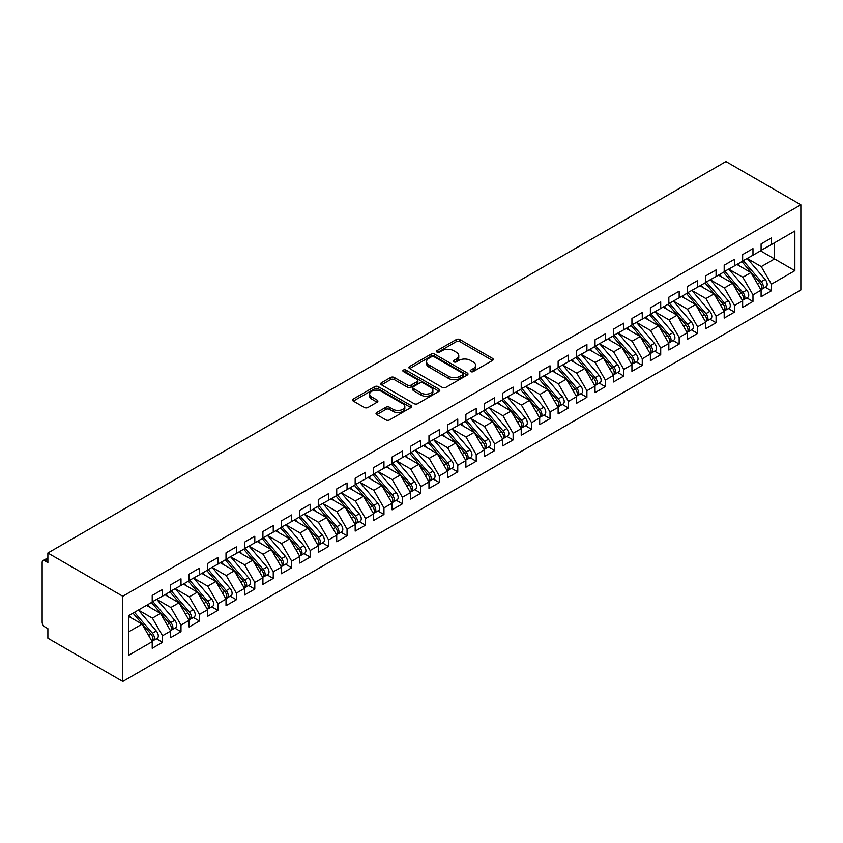 <?xml version="1.0" encoding="UTF-8"?>
<svg xmlns="http://www.w3.org/2000/svg" width="843" height="843" viewBox="0 0 843 843"><rect width="100%" height="100%" fill="white"/><g stroke="black" fill="none" stroke-linecap="round" stroke-linejoin="round"><path stroke-width="1.26" d="M470.721 371.573A1.791 1.033 0 0 0 473.26 371.573L492.502 360.456A2.561 1.475 0 0 0 493.25 359.413A2.561 1.475 0 0 0 492.502 358.37L459.899 339.55A2.561 1.475 0 0 0 456.284 339.55L437.032 350.656A1.791 1.033 0 0 0 436.516 351.394A1.791 1.033 0 0 0 437.032 352.121A1.791 1.033 0 0 0 439.572 352.121L442.059 350.688A8.198 4.731 0 0 1 453.65 350.688L456.369 352.248A8.198 4.731 0 0 1 458.771 355.598A8.198 4.731 0 0 1 456.369 358.949L453.882 360.382A1.791 1.033 0 0 0 453.355 361.11A1.791 1.033 0 0 0 453.882 361.847A1.791 1.033 0 0 0 456.411 361.847L458.908 360.404A8.198 4.731 0 0 1 470.499 360.404L473.218 361.974A8.198 4.731 0 0 1 475.61 365.325A8.198 4.731 0 0 1 473.218 368.665L470.721 370.109A1.791 1.033 0 0 0 470.194 370.836A1.791 1.033 0 0 0 470.721 371.573L470.721 370.109M376.779 412.533A2.561 1.475 0 0 0 376.02 413.576A2.561 1.475 0 0 0 376.779 414.619L385.915 419.909A2.561 1.475 0 0 0 389.54 419.909L410.91 407.569A2.561 1.475 0 0 0 411.658 406.516A2.561 1.475 0 0 0 410.91 405.472L378.317 386.652A2.561 1.475 0 0 0 374.692 386.652L353.322 398.992A2.561 1.475 0 0 0 352.574 400.035A2.561 1.475 0 0 0 353.322 401.078L364.366 407.464A2.561 1.475 0 0 0 367.991 407.464L377.137 402.185A2.561 1.475 0 0 0 377.885 401.131A2.561 1.475 0 0 0 377.137 400.088L371.658 396.927A6.849 3.952 0 0 1 369.656 394.134A6.849 3.952 0 0 1 373.881 390.478A6.849 3.952 0 0 1 381.342 391.331L402.806 403.723A6.849 3.952 0 0 1 404.819 406.516A6.849 3.952 0 0 1 400.583 410.172A6.849 3.952 0 0 1 393.123 409.319L389.54 407.253A2.561 1.475 0 0 0 385.915 407.253L376.779 412.533L376.779 414.619M725.939 161.529L800.85 204.775L122.783 596.254L47.872 553.008L725.939 161.529M442.248 387.39A2.561 1.475 0 0 0 445.863 387.39L467.233 375.051A2.561 1.475 0 0 0 467.991 373.997A2.561 1.475 0 0 0 467.233 372.954L434.64 354.134A2.561 1.475 0 0 0 431.015 354.134L409.645 366.473A2.561 1.475 0 0 0 408.897 367.516A2.561 1.475 0 0 0 409.645 368.56L442.248 387.39M404.113 371.953A1.791 1.033 0 0 1 405.936 372.206L405.936 370.077L439.077 389.213A2.561 1.475 0 0 1 439.825 390.256A2.561 1.475 0 0 1 439.077 391.31L417.706 403.649A2.561 1.475 0 0 1 414.082 403.649L381.479 384.819L381.479 382.733A2.561 1.475 0 0 0 380.73 383.776A2.561 1.475 0 0 0 381.479 384.819M381.479 382.733L390.625 377.453A2.561 1.475 0 0 1 394.25 377.453L407.475 385.082A2.561 1.475 0 0 0 411.089 385.082L417.159 381.584A2.561 1.475 0 0 0 417.907 380.541A2.561 1.475 0 0 0 417.159 379.487L403.397 371.542A1.791 1.033 0 0 1 402.87 370.815A1.791 1.033 0 0 1 403.976 369.856A1.791 1.033 0 0 1 405.936 370.077M47.872 553.008L47.872 562.597L44.921 560.89A3.909 2.255 -120 0 0 42.961 560.69A3.909 2.255 -120 0 0 42.15 562.481L42.15 622.145A3.909 2.255 -120 0 0 44.921 626.939L47.872 628.636L47.872 638.225L122.783 681.471L122.783 596.254M122.783 681.471L800.85 289.992L800.85 204.775M760.534 250.845L794.854 270.656L794.854 231.035L771.419 244.565L771.419 237.958L761.092 243.922L761.092 250.529L752.968 255.218L752.968 248.611L742.641 254.575L742.641 261.182L734.516 265.872L734.516 259.265L724.19 265.229L724.19 271.836L716.065 276.515L716.065 269.918L705.739 275.882L705.739 282.489L697.614 287.168L697.614 280.571L687.287 286.536L687.287 293.132L679.163 297.821L679.163 291.214L668.836 297.189L668.836 303.786L660.712 308.475L660.712 301.868L650.385 307.843L650.385 314.439L642.261 319.128L642.261 312.521L631.934 318.485L631.934 325.092L623.809 329.782L623.809 323.175L613.483 329.139L613.483 335.746L605.358 340.435L605.358 333.828L595.032 339.792L595.032 346.399L586.907 351.088L586.907 344.481L576.58 350.446L576.58 357.053L568.456 361.742L568.456 355.135L558.129 361.099L558.129 367.706L550.015 372.395L550.015 365.788L539.678 371.752L539.678 378.359L531.564 383.049L531.564 376.442L521.227 382.406L521.227 389.013L513.113 393.692L513.113 387.095L502.776 393.059L502.776 399.666L494.662 404.345L494.662 397.748L484.325 403.713L484.325 410.32L476.211 414.998L476.211 408.402L465.873 414.366L465.873 420.963L457.76 425.652L457.76 419.045L447.422 425.02L447.422 431.616L439.308 436.305L439.308 429.698L428.971 435.662L428.971 442.269L420.857 446.959L420.857 440.352L410.52 446.316L410.52 452.923L402.406 457.612L402.406 451.005L392.069 456.969L392.069 463.576L383.955 468.265L383.955 461.658L373.618 467.623L373.618 474.23L365.504 478.919L365.504 472.312L355.166 478.276L355.166 484.883L347.053 489.572L347.053 482.965L336.715 488.929L336.715 495.536L328.601 500.226L328.601 493.619L318.264 499.583L318.264 506.19L310.15 510.879L310.15 504.272L299.813 510.236L299.813 516.843L291.699 521.522L291.699 514.925L281.362 520.89L281.362 527.497L273.248 532.175L273.248 525.579L262.911 531.543L262.911 538.14L254.797 542.829L254.797 536.232L244.459 542.197L244.459 548.793L236.346 553.482L236.346 546.875L226.008 552.85L226.008 559.446L217.894 564.136L217.894 557.529L207.557 563.493L207.557 570.1L199.443 574.789L199.443 568.182L189.106 574.146L189.106 580.753L180.992 585.442L180.992 578.835L170.665 584.8L170.665 591.407L162.541 596.096L162.541 589.489L152.214 595.453L152.214 602.06L128.779 615.59L128.779 655.211L152.214 641.692L142.067 624.115L128.779 616.444M794.854 270.656L771.419 284.186L761.271 266.609L747.246 258.516M765.286 287.252L771.419 290.793L771.419 284.186M771.419 290.793L761.092 296.757L761.092 290.15L752.968 294.839L742.82 277.263L728.795 269.17L746.708 290.087L742.841 292.331A5.216 3.014 60 0 1 744.854 297.284A5.216 3.014 60 0 1 743.768 299.676A5.216 3.014 60 0 1 742.925 299.918M746.835 297.906L752.968 301.446L752.968 294.839M752.968 301.446L742.641 307.41L742.641 300.803L734.516 305.493L724.369 287.916L710.343 279.823L728.257 300.74L724.39 302.985A5.216 3.014 60 0 1 726.403 307.937A5.216 3.014 60 0 1 725.317 310.329A5.216 3.014 60 0 1 724.474 310.572M728.384 308.559L734.516 312.1L734.516 305.493M734.516 312.1L724.19 318.064L724.19 311.457L716.065 316.146L705.918 298.57L691.892 290.477L709.806 311.394L705.939 313.628A5.216 3.014 60 0 1 707.951 318.591A5.216 3.014 60 0 1 706.866 320.983A5.216 3.014 60 0 1 706.023 321.225M709.932 319.212L716.065 322.753L716.065 316.146M716.065 322.753L705.739 328.717L705.739 322.11L697.614 326.799L687.466 309.223L673.452 301.13M691.481 329.866L697.614 333.406L697.614 326.799M697.614 333.406L687.287 339.371L687.287 332.764L679.163 337.453L669.015 319.876L655 311.784M673.03 340.519L679.163 344.06L679.163 337.453M679.163 344.06L668.836 350.024L668.836 343.417L660.712 348.106L650.564 330.53L636.549 322.426M654.579 351.173L660.712 354.713L660.712 348.106M660.712 354.713L650.385 360.678L650.385 354.071L642.261 358.76L632.113 341.183L618.098 333.08L636.001 354.007L632.134 356.241A5.216 3.014 60 0 1 634.147 361.204A5.216 3.014 60 0 1 633.061 363.596A5.216 3.014 60 0 1 632.218 363.828M636.128 361.826L642.261 365.367L642.261 358.76M642.261 365.367L631.934 371.331L631.934 364.724L623.809 369.413L613.662 351.837L599.647 343.733L617.55 364.661L613.683 366.895A5.216 3.014 60 0 1 615.696 371.858A5.216 3.014 60 0 1 614.61 374.239A5.216 3.014 60 0 1 613.767 374.482M617.677 372.469L623.809 376.01L623.809 369.413M623.809 376.01L613.483 381.984L613.483 375.377L605.358 380.067L595.211 362.49L581.196 354.387M599.225 383.122L605.358 386.663L605.358 380.067M605.358 386.663L595.032 392.627L595.032 386.031L586.907 390.709L576.76 373.133L562.745 365.04M580.774 393.776L586.907 397.316L586.907 390.709M586.907 397.316L576.58 403.281L576.58 396.684L568.456 401.363L558.308 383.786L544.293 375.693M562.334 404.429L568.456 407.97L568.456 401.363M568.456 407.97L558.129 413.934L558.129 407.338L550.015 412.016L539.857 394.44L525.842 386.347L543.756 407.264L539.878 409.508A5.216 3.014 60 0 1 541.891 414.461A5.216 3.014 60 0 1 540.816 416.853A5.216 3.014 60 0 1 539.963 417.095M543.883 415.083L550.015 418.623L550.015 412.016M550.015 418.623L539.678 424.587L539.678 417.98L531.564 422.67L521.417 405.093L507.391 397L525.305 417.917L521.427 420.162A5.216 3.014 60 0 1 523.44 425.114A5.216 3.014 60 0 1 522.365 427.506A5.216 3.014 60 0 1 521.511 427.749M525.431 425.736L531.564 429.277L531.564 422.67M531.564 429.277L521.227 435.241L521.227 428.634L513.113 433.323L502.965 415.747L488.94 407.654L506.854 428.571L502.976 430.815A5.216 3.014 60 0 1 504.989 435.768A5.216 3.014 60 0 1 503.914 438.16A5.216 3.014 60 0 1 503.06 438.402M506.98 436.389L513.113 439.93L513.113 433.323M513.113 439.93L502.776 445.894L502.776 439.287L494.662 443.976L484.514 426.4L470.489 418.307M488.529 447.043L494.662 450.584L494.662 443.976M494.662 450.584L484.325 456.548L484.325 449.941L476.211 454.63L466.063 437.053L452.038 428.961M470.078 457.696L476.211 461.237L476.211 454.63M476.211 461.237L465.873 467.201L465.873 460.594L457.76 465.283L447.612 447.707L433.587 439.614L451.5 460.531L447.622 462.765A5.216 3.014 60 0 1 449.635 467.728A5.216 3.014 60 0 1 448.56 470.12A5.216 3.014 60 0 1 447.717 470.362M451.627 468.35L457.76 471.89L457.76 465.283M457.76 471.89L447.422 477.855L447.422 471.248L439.308 475.937L429.161 458.36L415.135 450.257L433.049 471.184L429.171 473.418A5.216 3.014 60 0 1 431.184 478.381A5.216 3.014 60 0 1 430.109 480.773A5.216 3.014 60 0 1 429.266 481.016M433.176 479.003L439.308 482.544L439.308 475.937M439.308 482.544L428.971 488.508L428.971 481.901L420.857 486.59L410.71 469.014L396.684 460.91L414.598 481.838L410.72 484.072A5.216 3.014 60 0 1 412.733 489.035A5.216 3.014 60 0 1 411.658 491.427A5.216 3.014 60 0 1 410.815 491.659M414.724 489.646L420.857 493.187L420.857 486.59M420.857 493.187L410.52 499.161L410.52 492.554L402.406 497.244L392.258 479.667L378.233 471.564M396.273 500.299L402.406 503.84L402.406 497.244M402.406 503.84L392.069 509.815L392.069 503.208L383.955 507.897L373.807 490.32L359.782 482.217M377.822 510.953L383.955 514.493L383.955 507.897M383.955 514.493L373.618 520.458L373.618 513.861L365.504 518.54L355.356 500.963L341.331 492.87L359.244 513.798L355.367 516.032A5.216 3.014 60 0 1 357.379 520.995A5.216 3.014 60 0 1 356.304 523.377A5.216 3.014 60 0 1 355.461 523.619M359.371 521.606L365.504 525.147L365.504 518.54M365.504 525.147L355.166 531.111L355.166 524.515L347.053 529.193L336.905 511.617L322.88 503.524L340.793 524.441L336.915 526.685A5.216 3.014 60 0 1 338.928 531.638A5.216 3.014 60 0 1 337.853 534.03A5.216 3.014 60 0 1 337.01 534.272M340.92 532.26L347.053 535.8L347.053 529.193M347.053 535.8L336.715 541.764L336.715 535.157L328.601 539.847L318.454 522.27L304.428 514.177L322.342 535.094L318.464 537.339A5.216 3.014 60 0 1 320.477 542.291A5.216 3.014 60 0 1 319.402 544.683A5.216 3.014 60 0 1 318.559 544.926M322.469 542.913L328.601 546.454L328.601 539.847M328.601 546.454L318.264 552.418L318.264 545.811L310.15 550.5L300.003 532.924L285.977 524.831M304.017 553.566L310.15 557.107L310.15 550.5M310.15 557.107L299.813 563.071L299.813 556.464L291.699 561.153L281.551 543.577L267.526 535.484M285.566 564.22L291.699 567.76L291.699 561.153M291.699 567.76L281.362 573.725L281.362 567.118L273.248 571.807L263.1 554.23L249.075 546.138L266.989 567.054L263.111 569.288A5.216 3.014 60 0 1 265.134 574.252A5.216 3.014 60 0 1 264.049 576.644A5.216 3.014 60 0 1 263.206 576.886M267.115 574.873L273.248 578.414L273.248 571.807M273.248 578.414L262.911 584.378L262.911 577.771L254.797 582.46L244.649 564.884L230.624 556.791L248.537 577.708L244.66 579.942A5.216 3.014 60 0 1 246.683 584.905A5.216 3.014 60 0 1 245.598 587.297A5.216 3.014 60 0 1 244.755 587.539M248.664 585.527L254.797 589.067L254.797 582.46M254.797 589.067L244.459 595.032L244.459 588.425L236.346 593.114L226.198 575.537L212.173 567.444L230.086 588.361L226.209 590.595A5.216 3.014 60 0 1 228.232 595.558A5.216 3.014 60 0 1 227.146 597.95A5.216 3.014 60 0 1 226.303 598.193M230.213 596.18L236.346 599.721L236.346 593.114M236.346 599.721L226.008 605.685L226.008 599.078L217.894 603.767L207.747 586.191L193.721 578.087M211.762 606.834L217.894 610.374L217.894 603.767M217.894 610.374L207.557 616.338L207.557 609.731L199.443 614.421L189.296 596.844L175.27 588.741M193.31 617.476L199.443 621.017L199.443 614.421M199.443 621.017L189.106 626.992L189.106 620.385L180.992 625.074L170.844 607.497L156.819 599.394M174.859 628.13L180.992 631.67L180.992 625.074M180.992 631.67L170.665 637.635L170.665 631.038L162.541 635.727L152.393 618.14L138.368 610.047L156.282 630.975L152.404 633.209A5.216 3.014 60 0 1 154.427 638.172A5.216 3.014 60 0 1 153.342 640.554A5.216 3.014 60 0 1 152.499 640.796M156.408 638.783L162.541 642.324L162.541 635.727M162.541 642.324L152.214 648.288L152.214 641.692M152.214 601.849L162.541 596.096M128.779 631.776L142.067 624.115M170.665 591.196L180.992 585.442M152.393 618.14L160.507 613.462L146.492 605.358M170.665 631.038L160.507 613.462M189.106 580.542L199.443 574.789M170.844 607.497L178.958 602.808L164.943 594.705M189.106 620.385L178.958 602.808M207.557 569.889L217.894 564.136M189.296 596.844L197.41 592.155L183.395 584.062M207.557 609.731L197.41 592.155M226.008 559.236L236.346 553.482M207.747 586.191L215.861 581.501L201.846 573.409M226.008 599.078L215.861 581.501M244.459 548.582L254.797 542.829M226.198 575.537L234.312 570.848L220.297 562.755M244.459 588.425L234.312 570.848M262.911 537.929L273.248 532.175M244.649 564.884L252.763 560.195L238.748 552.102M262.911 577.771L252.763 560.195M281.362 527.275L291.699 521.522M263.1 554.23L271.214 549.541L257.199 541.448M281.362 567.118L271.214 549.541M299.813 516.622L310.15 510.879M281.551 543.577L289.665 538.888L275.65 530.795M299.813 556.464L289.665 538.888M318.264 505.979L328.601 500.226M300.003 532.924L308.116 528.234L294.091 520.142M318.264 545.811L308.116 528.234M336.715 495.326L347.053 489.572M318.454 522.27L326.568 517.581L312.542 509.488M336.715 535.157L326.568 517.581M355.166 484.672L365.504 478.919M336.905 511.617L345.019 506.938L330.993 498.835M355.166 524.515L345.019 506.938M373.618 474.019L383.955 468.265M355.356 500.963L363.47 496.285L349.445 488.181M373.618 513.861L363.47 496.285M392.069 463.365L402.406 457.612M373.807 490.32L381.921 485.631L367.896 477.528M392.069 503.208L381.921 485.631M410.52 452.712L420.857 446.959M392.258 479.667L400.372 474.978L386.347 466.874M410.52 492.554L400.372 474.978M428.971 442.059L439.308 436.305M410.71 469.014L418.823 464.324L404.798 456.232M428.971 481.901L418.823 464.324M447.422 431.405L457.76 425.652M429.161 458.36L437.275 453.671L423.249 445.578M447.422 471.248L437.275 453.671M465.873 420.752L476.211 414.998M447.612 447.707L455.726 443.018L441.7 434.925M465.873 460.594L455.726 443.018M484.325 410.098L494.662 404.345M466.063 437.053L474.177 432.364L460.152 424.271M484.325 449.941L474.177 432.364M502.776 399.445L513.113 393.692M484.514 426.4L492.628 421.711L478.603 413.618M502.776 439.287L492.628 421.711M521.227 388.792L531.564 383.049M502.965 415.747L511.079 411.057L497.054 402.965M521.227 428.634L511.079 411.057M539.678 378.149L550.015 372.395M521.417 405.093L529.53 400.404L515.505 392.311M539.678 417.98L529.53 400.404M558.129 367.495L568.456 361.742M539.857 394.44L547.982 389.751L533.956 381.658M558.129 407.338L547.982 389.751M576.58 356.842L586.907 351.088M558.308 383.786L566.433 379.108L552.407 371.004M576.58 396.684L566.433 379.108M595.032 346.188L605.358 340.435M576.76 373.133L584.884 368.454L570.859 360.351M595.032 386.031L584.884 368.454M613.483 335.535L623.809 329.782M595.211 362.49L603.335 357.801L589.31 349.697M613.483 375.377L603.335 357.801M631.934 324.882L642.261 319.128M613.662 351.837L621.786 347.147L607.761 339.055M631.934 364.724L621.786 347.147M650.385 314.228L660.712 308.475M632.113 341.183L640.237 336.494L626.212 328.401M650.385 354.071L640.237 336.494M668.836 303.575L679.163 297.821M650.564 330.53L658.689 325.841L644.663 317.748M668.836 343.417L658.689 325.841M687.287 292.921L697.614 287.168M669.015 319.876L677.14 315.187L663.114 307.094M687.287 332.764L677.14 315.187M705.739 282.268L716.065 276.515M687.466 309.223L695.591 304.534L681.565 296.441M705.739 322.11L695.591 304.534M724.19 271.615L734.516 265.872M705.918 298.57L714.042 293.88L700.017 285.788M724.19 311.457L714.042 293.88M742.641 260.972L752.968 255.218M724.369 287.916L732.493 283.227L718.468 275.134M742.641 300.803L732.493 283.227M761.092 250.318L771.419 244.565M761.271 266.609L774.559 258.938L774.559 242.752L794.854 231.035M742.82 277.263L750.944 272.574L736.919 264.481M761.092 290.15L750.944 272.574M471.437 371.826L473.218 370.804A8.198 4.731 0 0 0 475.61 367.453L475.61 365.325M458.771 355.598L458.771 357.727A8.198 4.731 0 0 1 456.369 361.078L454.598 362.1M492.47 360.477L459.899 341.678A2.561 1.475 0 0 0 456.284 341.678L437.749 352.374M467.201 375.061L434.64 356.262A2.561 1.475 0 0 0 431.015 356.262L409.677 368.581M462.712 374.735A1.791 1.033 0 0 0 463.239 373.997A1.791 1.033 0 0 0 462.712 373.27L434.092 356.747A1.791 1.033 0 0 0 431.563 356.747L428.929 358.264A8.198 4.731 0 0 0 426.537 361.615A8.198 4.731 0 0 0 428.929 364.956L448.497 376.252A8.198 4.731 0 0 0 460.088 376.252L462.712 374.735L462.712 376.863A1.791 1.033 0 0 0 463.239 376.136L463.239 373.997M426.537 361.615L426.537 363.744A8.198 4.731 0 0 0 428.929 367.084L428.929 364.956M462.712 376.863L460.088 378.381A8.198 4.731 0 0 1 448.497 378.381L428.929 367.084M381.521 384.84L390.625 379.582L390.625 377.453M417.907 380.541L417.907 382.669A2.561 1.475 0 0 1 417.159 383.713L411.089 387.211A2.561 1.475 0 0 1 407.475 387.211L394.25 379.582A2.561 1.475 0 0 0 390.625 379.582M405.936 372.206L439.045 391.321M421.194 393.007A6.849 3.952 0 0 0 428.655 393.86A6.849 3.952 0 0 0 432.891 390.204A6.849 3.952 0 0 0 430.878 387.411L423.323 383.049A2.561 1.475 0 0 0 419.698 383.049L413.628 386.547A2.561 1.475 0 0 0 412.88 387.59A2.561 1.475 0 0 0 413.628 388.644L421.194 393.007L421.194 395.135A6.849 3.952 0 0 0 428.655 395.989A6.849 3.952 0 0 0 432.891 392.343L432.891 390.204M412.88 387.59L412.88 389.729A2.561 1.475 0 0 0 413.628 390.773L413.628 388.644M421.194 395.135L413.628 390.773M404.819 406.516L404.819 408.655A6.849 3.952 0 0 1 400.583 412.301A6.849 3.952 0 0 1 393.123 411.447L389.54 409.382A2.561 1.475 0 0 0 385.915 409.382L376.81 414.64M369.656 394.134L369.656 396.263A6.849 3.952 0 0 0 371.658 399.055L371.658 396.927M377.106 402.195L371.658 399.055M410.878 407.58L378.317 388.781A2.561 1.475 0 0 0 374.692 388.781L353.354 401.099M743.347 260.772L761.292 281.678A5.216 3.014 60 0 1 763.305 286.631A5.216 3.014 60 0 1 762.22 289.023L766.097 286.789A5.216 3.014 -120 0 0 767.172 284.397A5.216 3.014 -120 0 0 765.159 279.433L747.225 258.527M762.22 289.023A5.216 3.014 60 0 1 761.377 289.265M741.872 261.615L759.806 282.531A5.216 3.014 60 0 1 761.83 287.484A5.216 3.014 60 0 1 760.881 289.792M740.122 266.335L738.004 263.859M743.768 299.676L747.646 297.442A5.216 3.014 -120 0 0 748.732 295.05A5.216 3.014 -120 0 0 746.708 290.087M723.42 272.268L741.366 293.185A5.216 3.014 60 0 1 743.378 298.137A5.216 3.014 60 0 1 742.43 300.445M721.682 276.989L719.553 274.512M724.896 271.425L742.841 292.331M725.317 310.329L729.195 308.095A5.216 3.014 -120 0 0 730.28 305.703A5.216 3.014 -120 0 0 728.257 300.74M704.969 282.921L722.915 303.828A5.216 3.014 60 0 1 724.927 308.791A5.216 3.014 60 0 1 723.979 311.099M703.231 287.642L701.102 285.166M706.455 282.068L724.39 302.985M706.866 320.983L710.744 318.749A5.216 3.014 -120 0 0 711.829 316.357A5.216 3.014 -120 0 0 709.806 311.394M686.518 293.575L704.463 314.481A5.216 3.014 60 0 1 706.476 319.444A5.216 3.014 60 0 1 705.528 321.752M684.779 298.296L682.651 295.809M688.004 292.721L705.939 313.628M669.553 303.375L687.488 324.281A5.216 3.014 60 0 1 689.5 329.244A5.216 3.014 60 0 1 688.415 331.636L692.293 329.392A5.216 3.014 -120 0 0 693.378 327.01A5.216 3.014 -120 0 0 691.355 322.047L673.42 301.141M688.415 331.636A5.216 3.014 60 0 1 687.572 331.879M668.067 304.228L686.012 325.135A5.216 3.014 60 0 1 688.025 330.098A5.216 3.014 60 0 1 687.077 332.405M666.328 308.949L664.2 306.462M651.102 314.028L669.036 334.934A5.216 3.014 60 0 1 671.049 339.898A5.216 3.014 60 0 1 669.964 342.29L673.842 340.045A5.216 3.014 -120 0 0 674.927 337.664A5.216 3.014 -120 0 0 672.904 332.7L654.969 311.794M669.964 342.29A5.216 3.014 60 0 1 669.121 342.532M649.626 314.882L667.561 335.788A5.216 3.014 60 0 1 669.574 340.751A5.216 3.014 60 0 1 668.625 343.059M647.877 319.602L645.749 317.116M632.65 324.681L650.585 345.588A5.216 3.014 60 0 1 652.598 350.551A5.216 3.014 60 0 1 651.513 352.943L655.39 350.699A5.216 3.014 -120 0 0 656.476 348.317A5.216 3.014 -120 0 0 654.453 343.354L636.518 322.447M651.513 352.943A5.216 3.014 60 0 1 650.67 353.185M631.175 325.535L649.11 346.441A5.216 3.014 60 0 1 651.123 351.405A5.216 3.014 60 0 1 650.174 353.702M629.426 330.245L627.297 327.769M633.061 363.596L636.939 361.352A5.216 3.014 -120 0 0 638.025 358.97A5.216 3.014 -120 0 0 636.001 354.007M612.724 336.188L630.659 357.095A5.216 3.014 60 0 1 632.671 362.058A5.216 3.014 60 0 1 631.723 364.355M610.975 340.899L608.846 338.422M614.199 335.335L632.134 356.241M614.61 374.239L618.488 372.005A5.216 3.014 -120 0 0 619.573 369.613A5.216 3.014 -120 0 0 617.55 364.661M594.273 346.842L612.208 367.748A5.216 3.014 60 0 1 614.22 372.711A5.216 3.014 60 0 1 613.272 375.009M592.524 351.552L590.395 349.076M595.748 345.988L613.683 366.895M577.297 356.642L595.232 377.548A5.216 3.014 60 0 1 597.244 382.511A5.216 3.014 60 0 1 596.159 384.893L600.037 382.659A5.216 3.014 -120 0 0 601.122 380.267A5.216 3.014 -120 0 0 599.11 375.314L581.164 354.408M596.159 384.893A5.216 3.014 60 0 1 595.316 385.135M575.822 357.495L593.757 378.402A5.216 3.014 60 0 1 595.769 383.365A5.216 3.014 60 0 1 594.821 385.662M574.072 362.205L571.944 359.729M558.846 367.295L576.781 388.201A5.216 3.014 60 0 1 578.793 393.165A5.216 3.014 60 0 1 577.708 395.546L581.586 393.312A5.216 3.014 -120 0 0 582.671 390.92A5.216 3.014 -120 0 0 580.658 385.968L562.713 365.051M577.708 395.546A5.216 3.014 60 0 1 576.865 395.788M557.371 368.149L575.305 389.055A5.216 3.014 60 0 1 577.318 394.008A5.216 3.014 60 0 1 576.37 396.315M555.621 372.859L553.493 370.383M540.395 377.949L558.329 398.855A5.216 3.014 60 0 1 560.342 403.808A5.216 3.014 60 0 1 559.257 406.2L563.135 403.966A5.216 3.014 -120 0 0 564.22 401.574A5.216 3.014 -120 0 0 562.207 396.61L544.262 375.704M559.257 406.2A5.216 3.014 60 0 1 558.414 406.442M538.919 378.802L556.854 399.708A5.216 3.014 60 0 1 558.867 404.661A5.216 3.014 60 0 1 557.918 406.969M537.17 383.512L535.042 381.036M540.816 416.853L544.683 414.619A5.216 3.014 -120 0 0 545.769 412.227A5.216 3.014 -120 0 0 543.756 407.264M520.468 389.445L538.403 410.362A5.216 3.014 60 0 1 540.416 415.314A5.216 3.014 60 0 1 539.467 417.622M518.719 394.166L516.59 391.689M521.943 388.602L539.878 409.508M522.365 427.506L526.232 425.272A5.216 3.014 -120 0 0 527.318 422.88A5.216 3.014 -120 0 0 525.305 417.917M502.017 400.098L519.952 421.005A5.216 3.014 60 0 1 521.965 425.968A5.216 3.014 60 0 1 521.016 428.276M500.268 404.819L498.139 402.343M503.492 399.245L521.427 420.162M503.914 438.16L507.781 435.926A5.216 3.014 -120 0 0 508.866 433.534A5.216 3.014 -120 0 0 506.854 428.571M483.566 410.752L501.501 431.658A5.216 3.014 60 0 1 503.513 436.621A5.216 3.014 60 0 1 502.565 438.929M481.817 415.473L479.688 412.996M485.041 409.898L502.976 430.815M466.59 420.552L484.525 441.458A5.216 3.014 60 0 1 486.537 446.421A5.216 3.014 60 0 1 485.463 448.813L489.33 446.579A5.216 3.014 -120 0 0 490.415 444.187A5.216 3.014 -120 0 0 488.403 439.224L470.468 418.318M485.463 448.813A5.216 3.014 60 0 1 484.609 449.056M465.115 421.405L483.05 442.312A5.216 3.014 60 0 1 485.062 447.275A5.216 3.014 60 0 1 484.114 449.582M463.365 426.126L461.237 423.639M448.139 431.205L466.074 452.111A5.216 3.014 60 0 1 468.086 457.075A5.216 3.014 60 0 1 467.011 459.467L470.879 457.222A5.216 3.014 -120 0 0 471.964 454.841A5.216 3.014 -120 0 0 469.951 449.877L452.017 428.971M467.011 459.467A5.216 3.014 60 0 1 466.158 459.709M446.664 432.059L464.598 452.965A5.216 3.014 60 0 1 466.611 457.928A5.216 3.014 60 0 1 465.663 460.236M444.914 436.779L442.786 434.293M448.56 470.12L452.428 467.876A5.216 3.014 -120 0 0 453.513 465.494A5.216 3.014 -120 0 0 451.5 460.531M428.212 442.712L446.147 463.618A5.216 3.014 60 0 1 448.16 468.582A5.216 3.014 60 0 1 447.211 470.879M426.463 447.433L424.335 444.946M429.688 441.858L447.622 462.765M430.109 480.773L433.976 478.529A5.216 3.014 -120 0 0 435.062 476.147A5.216 3.014 -120 0 0 433.049 471.184M409.761 453.365L427.696 474.272A5.216 3.014 60 0 1 429.709 479.235A5.216 3.014 60 0 1 428.76 481.532M408.012 458.076L405.883 455.599M411.236 452.512L429.171 473.418M411.658 491.427L415.525 489.182A5.216 3.014 -120 0 0 416.611 486.79A5.216 3.014 -120 0 0 414.598 481.838M391.31 464.019L409.245 484.925A5.216 3.014 60 0 1 411.258 489.888A5.216 3.014 60 0 1 410.309 492.186M389.561 468.729L387.432 466.253M392.785 463.165L410.72 484.072M374.334 473.819L392.269 494.725A5.216 3.014 60 0 1 394.282 499.688A5.216 3.014 60 0 1 393.207 502.07L397.074 499.836A5.216 3.014 -120 0 0 398.159 497.444A5.216 3.014 -120 0 0 396.147 492.491L378.212 471.585M393.207 502.07A5.216 3.014 60 0 1 392.364 502.312M372.859 474.672L390.794 495.579A5.216 3.014 60 0 1 392.806 500.542A5.216 3.014 60 0 1 391.858 502.839M371.11 479.382L368.981 476.906M355.883 484.472L373.818 505.379A5.216 3.014 60 0 1 375.83 510.342A5.216 3.014 60 0 1 374.756 512.723L378.623 510.489A5.216 3.014 -120 0 0 379.708 508.097A5.216 3.014 -120 0 0 377.696 503.145L359.761 482.238M374.756 512.723A5.216 3.014 60 0 1 373.913 512.966M354.408 485.326L372.343 506.232A5.216 3.014 60 0 1 374.355 511.185A5.216 3.014 60 0 1 373.407 513.492M352.659 490.036L350.53 487.56M356.304 523.377L360.182 521.143A5.216 3.014 -120 0 0 361.257 518.751A5.216 3.014 -120 0 0 359.244 513.798M335.957 495.979L353.891 516.885A5.216 3.014 60 0 1 355.904 521.838A5.216 3.014 60 0 1 354.956 524.146M334.207 500.689L332.079 498.213M337.432 495.126L355.367 516.032M337.853 534.03L341.731 531.796A5.216 3.014 -120 0 0 342.806 529.404A5.216 3.014 -120 0 0 340.793 524.441M317.505 506.622L335.44 527.539A5.216 3.014 60 0 1 337.453 532.491A5.216 3.014 60 0 1 336.505 534.799M315.756 511.343L313.628 508.866M318.981 505.779L336.915 526.685M319.402 544.683L323.28 542.449A5.216 3.014 -120 0 0 324.355 540.057A5.216 3.014 -120 0 0 322.342 535.094M299.054 517.275L316.989 538.192A5.216 3.014 60 0 1 319.002 543.145A5.216 3.014 60 0 1 318.053 545.453M297.305 521.996L295.176 519.52M300.529 516.432L318.464 537.339M282.078 527.075L300.013 547.992A5.216 3.014 60 0 1 302.026 552.945A5.216 3.014 60 0 1 300.951 555.337L304.829 553.103A5.216 3.014 -120 0 0 305.904 550.711A5.216 3.014 -120 0 0 303.891 545.748L285.956 524.841M300.951 555.337A5.216 3.014 60 0 1 300.108 555.579M280.603 527.929L298.538 548.835A5.216 3.014 60 0 1 300.551 553.798A5.216 3.014 60 0 1 299.602 556.106M278.854 532.65L276.725 530.173M263.627 537.729L281.562 558.646A5.216 3.014 60 0 1 283.575 563.598A5.216 3.014 60 0 1 282.5 565.99L286.378 563.756A5.216 3.014 -120 0 0 287.452 561.364A5.216 3.014 -120 0 0 285.44 556.401L267.505 535.495M282.5 565.99A5.216 3.014 60 0 1 281.657 566.233M262.152 538.582L280.087 559.489A5.216 3.014 60 0 1 282.099 564.452A5.216 3.014 60 0 1 281.151 566.759M260.403 543.303L258.274 540.827M264.049 576.644L267.926 574.41A5.216 3.014 -120 0 0 269.001 572.018A5.216 3.014 -120 0 0 266.989 567.054M243.701 549.236L261.636 570.142A5.216 3.014 60 0 1 263.648 575.105A5.216 3.014 60 0 1 262.7 577.413M241.952 553.956L239.823 551.47M245.176 548.382L263.111 569.288M245.598 587.297L249.475 585.053A5.216 3.014 -120 0 0 250.55 582.671A5.216 3.014 -120 0 0 248.537 577.708M225.25 559.889L243.184 580.795A5.216 3.014 60 0 1 245.197 585.759A5.216 3.014 60 0 1 244.249 588.066M223.5 564.61L221.372 562.123M226.725 559.035L244.66 579.942M227.146 597.95L231.024 595.706A5.216 3.014 -120 0 0 232.099 593.324A5.216 3.014 -120 0 0 230.086 588.361M206.798 570.542L224.733 591.449A5.216 3.014 60 0 1 226.746 596.412A5.216 3.014 60 0 1 225.808 598.709M205.049 575.263L202.921 572.776M208.274 569.689L226.209 590.595M189.823 580.342L207.757 601.249A5.216 3.014 60 0 1 209.781 606.212A5.216 3.014 60 0 1 208.695 608.604L212.573 606.359A5.216 3.014 -120 0 0 213.648 603.978A5.216 3.014 -120 0 0 211.635 599.015L193.7 578.108M208.695 608.604A5.216 3.014 60 0 1 207.852 608.836M188.347 581.196L206.282 602.102A5.216 3.014 60 0 1 208.305 607.065A5.216 3.014 60 0 1 207.357 609.363M186.598 585.906L184.469 583.43M171.371 590.996L189.306 611.902A5.216 3.014 60 0 1 191.329 616.865A5.216 3.014 60 0 1 190.244 619.247L194.122 617.013A5.216 3.014 -120 0 0 195.197 614.621A5.216 3.014 -120 0 0 193.184 609.668L175.249 588.762M190.244 619.247A5.216 3.014 60 0 1 189.401 619.489M169.896 591.849L187.831 612.756A5.216 3.014 60 0 1 189.854 617.719A5.216 3.014 60 0 1 188.906 620.016M168.147 596.559L166.029 594.083M152.92 601.649L170.855 622.555A5.216 3.014 60 0 1 172.878 627.519A5.216 3.014 60 0 1 171.793 629.9L175.671 627.666A5.216 3.014 -120 0 0 176.745 625.274A5.216 3.014 -120 0 0 174.733 620.322L156.798 599.415M171.793 629.9A5.216 3.014 60 0 1 170.95 630.142M151.445 602.503L169.38 623.409A5.216 3.014 60 0 1 171.403 628.372A5.216 3.014 60 0 1 170.455 630.669M149.696 607.213L147.578 604.737M153.342 640.554L157.219 638.32A5.216 3.014 -120 0 0 158.294 635.928A5.216 3.014 -120 0 0 156.282 630.975M132.994 613.156L150.929 634.062A5.216 3.014 60 0 1 152.952 639.015A5.216 3.014 60 0 1 152.003 641.323M131.245 617.866L129.127 615.39M134.469 612.303L152.404 633.209M47.872 559.183L44.921 560.89M473.218 370.804L473.218 368.665M453.882 361.847L453.882 360.382M456.369 361.078L456.369 358.949M437.032 352.121L437.032 350.656M456.284 341.678L456.284 339.55M459.899 341.678L459.899 339.55M492.502 360.456L492.502 358.37M409.645 368.56L409.645 366.473M431.015 356.262L431.015 354.134M434.64 356.262L434.64 354.134M467.233 375.051L467.233 372.954M448.497 378.381L448.497 376.252M460.088 378.381L460.088 376.252M394.25 379.582L394.25 377.453M407.475 387.211L407.475 385.082M411.089 387.211L411.089 385.082M417.159 383.713L417.159 381.584M439.077 391.31L439.077 389.213M385.915 409.382L385.915 407.253M389.54 409.382L389.54 407.253M393.123 411.447L393.123 409.319M377.137 402.185L377.137 400.088M353.322 401.078L353.322 398.992M374.692 388.781L374.692 386.652M378.317 388.781L378.317 386.652M410.91 407.569L410.91 405.472M759.806 282.531L757.467 283.88M765.159 279.433L761.292 281.678M741.366 293.185L739.016 294.534M722.915 303.828L720.565 305.187M704.463 314.481L702.114 315.84M686.012 325.135L683.662 326.494M691.355 322.047L687.488 324.281M667.561 335.788L665.211 337.147M672.904 332.7L669.036 334.934M649.11 346.441L646.76 347.801M654.453 343.354L650.585 345.588M630.659 357.095L628.309 358.444M612.208 367.748L609.858 369.097M593.757 378.402L591.407 379.75M599.11 375.314L595.232 377.548M575.305 389.055L572.955 390.404M580.658 385.968L576.781 388.201M556.854 399.708L554.504 401.057M562.207 396.61L558.329 398.855M538.403 410.362L536.053 411.711M519.952 421.005L517.602 422.364M501.501 431.658L499.151 433.017M483.05 442.312L480.7 443.671M488.403 439.224L484.525 441.458M464.598 452.965L462.249 454.324M469.951 449.877L466.074 452.111M446.147 463.618L443.797 464.978M427.696 474.272L425.346 475.631M409.245 484.925L406.895 486.274M390.794 495.579L388.444 496.927M396.147 492.491L392.269 494.725M372.343 506.232L369.993 507.581M377.696 503.145L373.818 505.379M353.891 516.885L351.552 518.234M335.44 527.539L333.101 528.888M316.989 538.192L314.65 539.541M298.538 548.835L296.199 550.194M303.891 545.748L300.013 547.992M280.087 559.489L277.747 560.848M285.44 556.401L281.562 558.646M261.636 570.142L259.296 571.501M243.184 580.795L240.845 582.155M224.733 591.449L222.394 592.808M206.282 602.102L203.943 603.462M211.635 599.015L207.757 601.249M187.831 612.756L185.492 614.104M193.184 609.668L189.306 611.902M169.38 623.409L167.04 624.758M174.733 620.322L170.855 622.555M150.929 634.062L148.589 635.411M47.872 557.855L42.961 560.69"/></g></svg>
